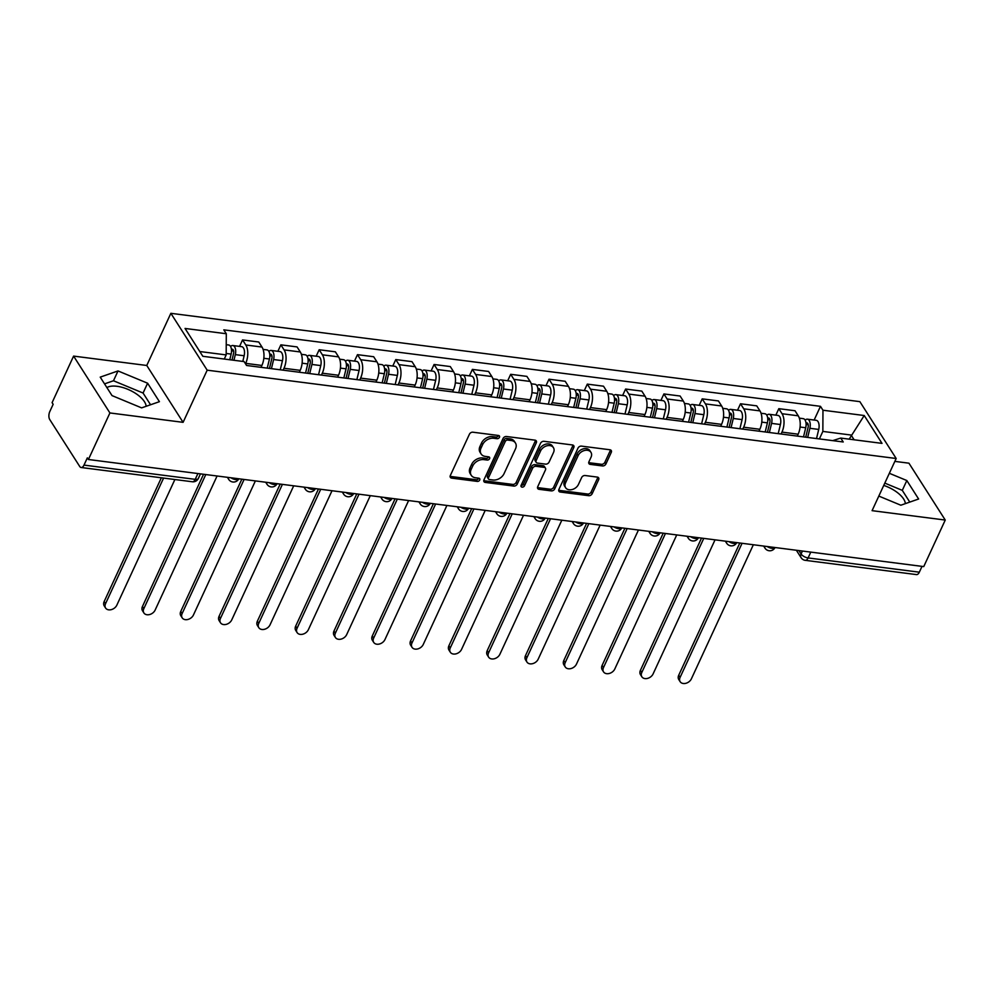 <?xml version="1.0" encoding="UTF-8"?>
<svg xmlns="http://www.w3.org/2000/svg" width="995" height="995" viewBox="0 0 995 995"><rect width="100%" height="100%" fill="white"/><g stroke="black" fill="none" stroke-linecap="round" stroke-linejoin="round"><path stroke-width="1.49" d="M499.465 437.303A1.978 1.455 147.4 0 0 498.52 435.487L472.911 432.203A2.836 2.065 147.4 0 0 469.441 434.181L450.337 475.51A2.836 2.065 147.4 0 0 450.362 477.351A2.836 2.065 147.4 0 0 451.693 478.122L477.301 481.406A1.978 1.455 147.4 0 0 478.782 478.185L475.473 477.762A9.054 6.629 147.4 0 1 471.232 475.287A9.054 6.629 147.4 0 1 471.157 469.429L472.737 465.983A9.054 6.629 147.4 0 1 483.856 459.628L487.164 460.051A1.978 1.455 147.4 0 0 488.644 456.829L485.336 456.406A9.054 6.629 147.4 0 1 481.095 453.944A9.054 6.629 147.4 0 1 481.02 448.073L482.612 444.628A9.054 6.629 147.4 0 1 493.719 438.273L497.027 438.695A1.978 1.455 147.4 0 0 499.465 437.303M481.095 453.944L480.038 452.277A9.054 6.629 147.4 0 1 479.963 446.419L481.555 442.974A9.054 6.629 147.4 0 1 492.662 436.618L495.97 437.041A1.978 1.455 147.4 0 0 498.47 435.474M450.126 476.331A2.836 2.065 147.4 0 0 450.635 476.456L476.244 479.739A1.978 1.455 147.4 0 0 478.732 478.185M471.232 475.287L470.175 473.632A9.054 6.629 147.4 0 1 470.088 467.774L471.68 464.329A9.054 6.629 147.4 0 1 482.786 457.961L486.107 458.396A1.978 1.455 147.4 0 0 488.607 456.829M106.888 387.577A22.499 10.112 -155.2 0 1 117.012 386.296A22.499 10.112 -155.2 0 1 146.128 406.308M602.448 465.946A2.836 2.065 147.4 0 0 605.918 463.969L611.278 452.364A2.836 2.065 147.4 0 0 611.253 450.536A2.836 2.065 147.4 0 0 609.923 449.765L581.49 446.121A2.836 2.065 147.4 0 0 578.02 448.098L558.916 489.428A2.836 2.065 147.4 0 0 558.941 491.269A2.836 2.065 147.4 0 0 560.272 492.04L588.704 495.684A2.836 2.065 147.4 0 0 592.174 493.694L598.654 479.689A2.836 2.065 147.4 0 0 598.629 477.861A2.836 2.065 147.4 0 0 597.298 477.09L585.135 475.523A2.836 2.065 147.4 0 0 581.665 477.513L578.443 484.453A7.574 5.535 147.4 0 1 572.075 489.565A7.574 5.535 147.4 0 1 565.62 487.712A7.574 5.535 147.4 0 1 565.558 482.811L578.132 455.598A7.574 5.535 147.4 0 1 584.5 450.486A7.574 5.535 147.4 0 1 590.955 452.352A7.574 5.535 147.4 0 1 591.018 457.252L588.928 461.779A2.836 2.065 147.4 0 0 588.953 463.62A2.836 2.065 147.4 0 0 590.271 464.391L602.448 465.946L601.39 464.292A2.836 2.065 147.4 0 0 604.861 462.302L610.221 450.71A2.836 2.065 147.4 0 0 610.433 449.889M183.092 422.34L146.762 365.476L73.593 356.098L109.91 412.95L183.092 422.34L207.184 370.177L896.184 458.496L872.08 510.659L945.25 520.049L923.746 566.59L88.406 459.503L87.349 457.849L84.003 465.1L195.231 479.354A5.771 2.587 24.8 0 0 198.341 478.458L200.468 473.869M109.91 412.95L88.406 459.503M536.317 442.763A2.836 2.065 147.4 0 0 536.293 440.922A2.836 2.065 147.4 0 0 534.974 440.151L506.53 436.506A2.836 2.065 147.4 0 0 503.06 438.496L483.968 479.826A2.836 2.065 147.4 0 0 483.98 481.655A2.836 2.065 147.4 0 0 485.311 482.426L513.756 486.07A2.836 2.065 147.4 0 0 517.226 484.092L536.317 442.763L535.26 441.096A2.836 2.065 147.4 0 0 535.484 440.275M544.004 441.307L572.448 444.964A2.836 2.065 147.4 0 1 573.767 445.735A2.836 2.065 147.4 0 1 573.792 447.563L554.7 488.893A2.836 2.065 147.4 0 1 551.23 490.883L539.054 489.316A2.836 2.065 147.4 0 1 537.735 488.545A2.836 2.065 147.4 0 1 537.71 486.717L545.459 469.951A2.836 2.065 147.4 0 0 545.434 468.123A2.836 2.065 147.4 0 0 544.103 467.351L536.031 466.307A2.836 2.065 147.4 0 0 532.561 468.297L524.502 485.747A1.978 1.455 147.4 0 1 521.119 485.311L540.534 443.297A2.836 2.065 147.4 0 1 544.004 441.307M883.747 485.411A22.499 10.112 -155.2 0 1 905.338 503.632M73.593 356.098L52.088 402.652L53.145 404.306L49.8 411.557A5.771 2.96 -82.7 0 0 49.75 419.554L79.712 466.456A5.771 2.96 -82.7 0 0 81.142 467.501A5.771 2.96 -82.7 0 0 84.003 465.1M146.762 365.476L170.866 313.313L859.854 401.644L896.184 458.496M945.25 520.049L908.932 463.185L894.853 461.381M922.017 566.379L919.33 572.187A5.771 2.96 97.3 0 1 916.482 574.6L805.254 560.334A5.771 2.96 -82.7 0 0 808.102 557.934L919.33 572.187M261.013 367.329L261.896 365.451A13.271 6.803 -82.7 0 0 261.996 347.056L245.79 344.979A13.271 6.803 97.3 0 1 245.69 363.362L245.491 363.784M245.79 344.979L242.556 339.929L239.571 346.384M261.996 347.056L258.762 342.006L242.556 339.929M277.879 351.297L280.864 344.842L284.085 349.892A13.271 6.803 97.3 0 1 283.985 368.274L283.115 370.165M299.321 372.242L300.192 370.351A13.271 6.803 -82.7 0 0 300.291 351.969L297.07 346.919L280.864 344.842M316.174 356.21L319.171 349.742L322.392 354.805A13.271 6.803 97.3 0 1 322.293 373.187L321.422 375.078M337.628 377.155L338.499 375.264A13.271 6.803 -82.7 0 0 338.599 356.882L335.365 351.82L319.171 349.742M354.481 361.123L357.466 354.655L360.7 359.717A13.271 6.803 97.3 0 1 360.6 378.1L359.73 379.99M375.936 382.068L376.806 380.177A13.271 6.803 -82.7 0 0 376.906 361.794L373.672 356.732L357.466 354.655M392.789 366.036L395.774 359.568L399.007 364.63A13.271 6.803 97.3 0 1 398.908 383.013L398.025 384.903M414.231 386.98L415.114 385.09A13.271 6.803 -82.7 0 0 415.213 366.707L411.98 361.645L395.774 359.568M431.096 370.948L434.081 364.481L437.303 369.531A13.271 6.803 97.3 0 1 437.203 387.926L436.332 389.804M452.538 391.881L453.409 390.003A13.271 6.803 -82.7 0 0 453.509 371.608L450.287 366.558L434.081 364.481M469.391 375.849L472.389 369.394L475.61 374.443A13.271 6.803 97.3 0 1 475.51 392.826L474.64 394.716M490.846 396.794L491.717 394.903A13.271 6.803 -82.7 0 0 491.816 376.52L488.595 371.471L472.389 369.394M507.699 380.762L510.684 374.307L513.917 379.356A13.271 6.803 97.3 0 1 513.818 397.739L512.947 399.629M529.153 401.706L530.024 399.816A13.271 6.803 -82.7 0 0 530.124 381.433L526.89 376.384L510.684 374.307M546.006 385.674L548.991 379.207L552.225 384.269A13.271 6.803 97.3 0 1 552.125 402.652L551.255 404.542M567.461 406.619L568.332 404.729A13.271 6.803 -82.7 0 0 568.431 386.346L565.197 381.284L548.991 379.207M584.314 390.587L587.299 384.12L590.533 389.182A13.271 6.803 97.3 0 1 590.421 407.564L589.55 409.455M605.756 411.532L606.627 409.642A13.271 6.803 -82.7 0 0 606.739 391.259L603.505 386.197L587.299 384.12M622.621 395.5L625.606 389.033L628.828 394.095A13.271 6.803 97.3 0 1 628.728 412.477L627.857 414.368M644.063 416.445L644.934 414.554A13.271 6.803 -82.7 0 0 645.034 396.172L641.812 391.11L625.606 389.033M660.916 400.413L663.901 393.945L667.135 398.995A13.271 6.803 97.3 0 1 667.036 417.39L666.165 419.268M682.371 421.345L683.242 419.467A13.271 6.803 -82.7 0 0 683.341 401.072L680.107 396.022L663.901 393.945M699.224 405.313L702.209 398.858L705.443 403.908A13.271 6.803 97.3 0 1 705.343 422.29L704.472 424.181M720.678 426.258L721.549 424.367A13.271 6.803 -82.7 0 0 721.649 405.985L718.415 400.935L702.209 398.858M737.531 410.226L740.516 403.771L743.75 408.821A13.271 6.803 97.3 0 1 743.651 427.203L742.768 429.094M758.974 431.171L759.844 429.28A13.271 6.803 -82.7 0 0 759.956 410.898L756.722 405.848L740.516 403.771M775.839 415.139L778.824 408.671L782.045 413.733A13.271 6.803 97.3 0 1 781.946 432.116L781.075 434.007M797.281 436.084L798.152 434.193A13.271 6.803 -82.7 0 0 798.251 415.81L795.03 410.748L778.824 408.671M224.273 359.046L226.176 354.916L199.796 351.533M854.12 439.79L851.086 435.039L822.853 431.42L822.964 410.226L864.22 415.524L882.005 443.372L840.75 438.074L843.238 441.979L246.573 365.476L244.086 361.583L202.831 356.297L185.045 328.449L226.3 333.735L226.176 354.916M822.964 410.226L820.477 406.333L223.813 329.842L226.3 333.735M207.184 370.177L170.866 313.313M147.608 383.212L118.019 370.936L100.221 377.13L112.025 395.6L141.613 407.875L159.411 401.681L147.608 383.212L143.069 393.037L113.48 380.762L104.525 383.871M878.821 496.082L900.836 505.211L918.621 499.005L906.831 480.535L889.343 473.297M849.183 439.156L864.22 415.524M822.853 431.42L819.382 438.919M814.134 420.052L820.477 406.333M840.75 438.074L832.753 440.623M150.556 404.766L143.069 393.037M113.48 380.762L118.019 370.936M909.778 502.089L902.291 490.361L884.804 483.11M902.291 490.361L906.831 480.535M483.744 480.647A2.836 2.065 147.4 0 0 484.254 480.772L512.699 484.416A2.836 2.065 147.4 0 0 516.169 482.426L535.26 441.096M507.699 440.064A1.978 1.455 147.4 0 0 505.261 441.457L488.508 477.724A1.978 1.455 147.4 0 0 489.453 479.553L492.948 480A9.054 6.629 147.4 0 0 504.055 473.645L515.51 448.844A9.054 6.629 147.4 0 0 515.435 442.986A9.054 6.629 147.4 0 0 511.194 440.511L507.699 440.064L506.642 438.409A1.978 1.455 147.4 0 0 504.204 439.79L505.261 441.457M488.52 479.018L487.463 477.351A1.978 1.455 147.4 0 1 487.45 476.07L504.204 439.79M515.435 442.986L514.365 441.32A9.054 6.629 147.4 0 0 510.137 438.857L511.194 440.511M506.642 438.409L510.137 438.857M537.487 487.538A2.836 2.065 147.4 0 0 537.996 487.662L550.173 489.217A2.836 2.065 147.4 0 0 553.643 487.239L572.734 445.909A2.836 2.065 147.4 0 0 572.958 445.088M545.434 468.123L544.365 466.456A2.836 2.065 147.4 0 0 543.046 465.685L534.974 464.653A2.836 2.065 147.4 0 0 531.504 466.643L523.432 484.092L524.502 485.747M521.057 485.485A1.978 1.455 147.4 0 0 523.432 484.092M553.494 452.563A7.574 5.535 147.4 0 0 553.419 447.663A7.574 5.535 147.4 0 0 546.964 445.797A7.574 5.535 147.4 0 0 540.596 450.909L536.168 460.498A2.836 2.065 147.4 0 0 536.193 462.327A2.836 2.065 147.4 0 0 537.511 463.098L545.596 464.13A2.836 2.065 147.4 0 0 549.066 462.14L553.494 452.563M553.419 447.663L552.362 445.996A7.574 5.535 147.4 0 0 545.907 444.143A7.574 5.535 147.4 0 0 539.539 449.255L540.596 450.909M536.193 462.327L535.136 460.673A2.836 2.065 147.4 0 1 535.111 458.832L539.539 449.255M588.704 462.6A2.836 2.065 147.4 0 0 589.214 462.737L601.39 464.292M590.955 452.352L589.898 450.685A7.574 5.535 147.4 0 0 583.431 448.832A7.574 5.535 147.4 0 0 577.063 453.944L578.132 455.598M565.62 487.712L564.563 486.045A7.574 5.535 147.4 0 1 564.501 481.145L577.063 453.944M558.705 490.249A2.836 2.065 147.4 0 0 559.202 490.386L587.647 494.03A2.836 2.065 147.4 0 0 591.117 492.04L597.597 478.035A2.836 2.065 147.4 0 0 597.808 477.214M231.997 360.041L233.551 353.611A3.458 1.779 -82.7 0 0 232.357 349.245A3.458 1.779 -82.7 0 0 231.462 349.556M233.949 360.289L235.317 354.63A7.214 3.694 -82.7 0 0 232.83 345.526A7.214 3.694 -82.7 0 0 230.579 346.534M242.792 361.421L244.148 355.762A7.214 3.694 -82.7 0 0 241.673 346.658L232.83 345.526M163.59 478.073L105.532 603.729A6.629 4.851 147.4 0 0 105.582 608.02A6.629 4.851 147.4 0 0 111.241 609.649A6.629 4.851 147.4 0 0 116.825 605.184L174.884 479.528M229.77 359.755L231.138 354.096A7.214 3.694 -82.7 0 0 228.663 344.991L226.238 344.68M105.582 608.02L104.214 605.868A6.629 4.851 -32.6 0 1 104.152 601.577L161.352 477.787M269.471 368.411L271.846 358.523A3.458 1.779 -82.7 0 0 270.665 354.158A3.458 1.779 -82.7 0 0 269.757 354.469M271.424 368.672L273.613 359.543A7.214 3.694 -82.7 0 0 271.137 350.439A7.214 3.694 -82.7 0 0 268.886 351.434M280.254 369.804L282.456 360.675A7.214 3.694 -82.7 0 0 279.981 351.571L271.137 350.439M205.791 474.553L143.84 608.641A6.629 4.851 147.4 0 0 143.889 612.932A6.629 4.851 147.4 0 0 149.548 614.562A6.629 4.851 147.4 0 0 155.133 610.084L217.084 475.996M267.245 368.138L269.446 359.008A7.214 3.694 -82.7 0 0 266.958 349.904L263.078 349.407M143.889 612.932L142.521 610.781A6.629 4.851 -32.6 0 1 142.459 606.49L203.552 474.267M307.766 373.324L310.154 363.436A3.458 1.779 -82.7 0 0 308.96 359.071A3.458 1.779 -82.7 0 0 308.064 359.382M309.719 373.573L311.92 364.456A7.214 3.694 -82.7 0 0 309.445 355.352A7.214 3.694 -82.7 0 0 307.194 356.347M318.562 374.705L320.763 365.588A7.214 3.694 -82.7 0 0 318.276 356.484L309.445 355.352M244.098 479.466L182.135 613.554A6.629 4.851 147.4 0 0 182.197 617.845A6.629 4.851 147.4 0 0 187.856 619.475A6.629 4.851 147.4 0 0 193.44 614.997L255.392 480.908M305.552 373.038L307.753 363.921A7.214 3.694 -82.7 0 0 305.266 354.817L301.385 354.319M182.197 617.845L180.816 615.694A6.629 4.851 -32.6 0 1 180.767 611.403L241.86 479.18M346.073 378.237L348.461 368.349A3.458 1.779 -82.7 0 0 347.267 363.971A3.458 1.779 -82.7 0 0 346.372 364.294M348.026 378.486L350.228 369.356A7.214 3.694 -82.7 0 0 347.74 360.252A7.214 3.694 -82.7 0 0 345.501 361.26M356.869 379.617L359.071 370.501A7.214 3.694 -82.7 0 0 356.583 361.396L347.74 360.252M282.406 484.378L220.442 618.467A6.629 4.851 147.4 0 0 220.504 622.758A6.629 4.851 147.4 0 0 226.163 624.387A6.629 4.851 147.4 0 0 231.735 619.91L293.699 485.821M343.847 377.951L346.049 368.822A7.214 3.694 -82.7 0 0 343.573 359.717L339.693 359.22M220.504 622.758L219.124 620.606A6.629 4.851 -32.6 0 1 219.062 616.303L280.167 484.092M384.381 383.15L386.769 373.262A3.458 1.779 -82.7 0 0 385.575 368.884A3.458 1.779 -82.7 0 0 384.679 369.195M386.334 383.398L388.535 374.269A7.214 3.694 -82.7 0 0 386.048 365.165A7.214 3.694 -82.7 0 0 383.796 366.172M395.177 384.53L397.366 375.401A7.214 3.694 -82.7 0 0 394.891 366.297L386.048 365.165M320.701 489.291L258.75 623.367A6.629 4.851 147.4 0 0 258.812 627.671A6.629 4.851 147.4 0 0 264.471 629.3A6.629 4.851 147.4 0 0 270.043 624.823L332.007 490.734M382.155 382.864L384.356 373.734A7.214 3.694 -82.7 0 0 381.881 364.63L378 364.133M258.812 627.671L257.431 625.519A6.629 4.851 -32.6 0 1 257.369 621.216L318.462 488.993M422.688 388.062L425.064 378.175A3.458 1.779 -82.7 0 0 423.882 373.797A3.458 1.779 -82.7 0 0 422.974 374.108M424.641 388.311L426.83 379.182A7.214 3.694 -82.7 0 0 424.355 370.078A7.214 3.694 -82.7 0 0 422.104 371.085M433.472 389.443L435.673 380.314A7.214 3.694 -82.7 0 0 433.198 371.21L424.355 370.078M359.008 494.192L297.057 628.28A6.629 4.851 147.4 0 0 297.107 632.584A6.629 4.851 147.4 0 0 302.766 634.201A6.629 4.851 147.4 0 0 308.35 629.736L370.302 495.647M420.462 387.776L422.664 378.647A7.214 3.694 -82.7 0 0 420.176 369.543L416.308 369.046M297.107 632.584L295.739 630.42A6.629 4.851 -32.6 0 1 295.677 626.129L356.77 493.906M460.983 392.975L463.371 383.075A3.458 1.779 -82.7 0 0 462.178 378.709A3.458 1.779 -82.7 0 0 461.282 379.02M462.936 393.224L465.138 384.095A7.214 3.694 -82.7 0 0 462.663 374.991A7.214 3.694 -82.7 0 0 460.411 375.986M471.779 394.356L473.981 385.227A7.214 3.694 -82.7 0 0 471.493 376.122L462.663 374.991M397.316 499.104L335.352 633.193A6.629 4.851 147.4 0 0 335.414 637.484A6.629 4.851 147.4 0 0 341.074 639.113A6.629 4.851 147.4 0 0 346.658 634.648L408.609 500.56M458.77 392.689L460.971 383.56A7.214 3.694 -82.7 0 0 458.484 374.456L454.603 373.958M335.414 637.484L334.034 635.332A6.629 4.851 -32.6 0 1 333.984 631.041L395.077 498.818M499.291 397.876L501.679 387.988A3.458 1.779 -82.7 0 0 500.485 383.622A3.458 1.779 -82.7 0 0 499.589 383.933M501.244 398.124L503.445 389.008A7.214 3.694 -82.7 0 0 500.97 379.903A7.214 3.694 -82.7 0 0 498.719 380.898M510.087 399.269L512.288 390.139A7.214 3.694 -82.7 0 0 509.801 381.035L500.97 379.903M435.623 504.017L373.66 638.106A6.629 4.851 147.4 0 0 373.722 642.397A6.629 4.851 147.4 0 0 379.381 644.026A6.629 4.851 147.4 0 0 384.953 639.549L446.917 505.46M497.077 397.59L499.266 388.473A7.214 3.694 -82.7 0 0 496.791 379.369L492.911 378.871M373.722 642.397L372.341 640.245A6.629 4.851 -32.6 0 1 372.292 635.954L433.385 503.731M537.598 402.788L539.986 392.901A3.458 1.779 -82.7 0 0 538.792 388.535A3.458 1.779 -82.7 0 0 537.897 388.846M539.551 403.037L541.753 393.921A7.214 3.694 -82.7 0 0 539.265 384.816A7.214 3.694 -82.7 0 0 537.014 385.811M548.394 404.169L550.596 395.052A7.214 3.694 -82.7 0 0 548.108 385.948L539.265 384.816M473.918 508.93L411.967 643.019A6.629 4.851 147.4 0 0 412.029 647.31A6.629 4.851 147.4 0 0 417.689 648.939A6.629 4.851 147.4 0 0 423.261 644.461L485.224 510.373M535.372 402.502L537.574 393.386A7.214 3.694 -82.7 0 0 535.099 384.281L531.218 383.784M412.029 647.31L410.649 645.158A6.629 4.851 -32.6 0 1 410.587 640.855L471.68 508.644M575.906 407.701L578.282 397.813A3.458 1.779 -82.7 0 0 577.1 393.435A3.458 1.779 -82.7 0 0 576.192 393.759M577.859 407.95L580.06 398.821A7.214 3.694 -82.7 0 0 577.573 389.717A7.214 3.694 -82.7 0 0 575.321 390.724M586.689 409.082L588.891 399.965A7.214 3.694 -82.7 0 0 586.416 390.861L577.573 389.717M512.226 513.843L450.275 647.932A6.629 4.851 147.4 0 0 450.325 652.222A6.629 4.851 147.4 0 0 455.984 653.852A6.629 4.851 147.4 0 0 461.568 649.374L523.519 515.286M573.68 407.415L575.881 398.286A7.214 3.694 -82.7 0 0 573.394 389.182L569.526 388.684M450.325 652.222L448.956 650.071A6.629 4.851 -32.6 0 1 448.894 645.767L509.987 513.557M614.213 412.614L616.589 402.726A3.458 1.779 -82.7 0 0 615.407 398.348A3.458 1.779 -82.7 0 0 614.5 398.659M616.154 412.863L618.355 403.734A7.214 3.694 -82.7 0 0 615.88 394.629A7.214 3.694 -82.7 0 0 613.629 395.637M624.997 413.995L627.198 404.865A7.214 3.694 -82.7 0 0 624.723 395.761L615.88 394.629M550.533 518.756L488.582 652.832A6.629 4.851 147.4 0 0 488.632 657.135A6.629 4.851 147.4 0 0 494.291 658.765A6.629 4.851 147.4 0 0 499.876 654.287L561.827 520.198M611.987 412.328L614.189 403.199A7.214 3.694 -82.7 0 0 611.701 394.095L607.821 393.597M488.632 657.135L487.251 654.971A6.629 4.851 -32.6 0 1 487.202 650.68L548.295 518.457M652.509 417.527L654.897 407.627A3.458 1.779 -82.7 0 0 653.703 403.261A3.458 1.779 -82.7 0 0 652.807 403.572M654.461 417.776L656.663 408.646A7.214 3.694 -82.7 0 0 654.188 399.542A7.214 3.694 -82.7 0 0 651.936 400.55M663.304 418.907L665.506 409.778A7.214 3.694 -82.7 0 0 663.018 400.674L654.188 399.542M588.841 523.656L526.877 657.745A6.629 4.851 147.4 0 0 526.94 662.048A6.629 4.851 147.4 0 0 532.599 663.665A6.629 4.851 147.4 0 0 538.171 659.2L600.134 525.111M650.295 417.241L652.484 408.112A7.214 3.694 -82.7 0 0 650.009 399.007L646.128 398.51M526.94 662.048L525.559 659.884A6.629 4.851 -32.6 0 1 525.509 655.593L586.602 523.37M690.816 422.44L693.204 412.539A3.458 1.779 -82.7 0 0 692.01 408.174A3.458 1.779 -82.7 0 0 691.115 408.485M692.769 422.688L694.97 413.559A7.214 3.694 -82.7 0 0 692.483 404.455A7.214 3.694 -82.7 0 0 690.231 405.45M701.612 423.82L703.813 414.691A7.214 3.694 -82.7 0 0 701.326 405.587L692.483 404.455M627.149 528.569L565.185 662.658A6.629 4.851 147.4 0 0 565.247 666.948A6.629 4.851 147.4 0 0 570.906 668.578A6.629 4.851 147.4 0 0 576.478 664.1L638.442 530.024M688.59 422.154L690.791 413.024A7.214 3.694 -82.7 0 0 688.316 403.92L684.436 403.423M565.247 666.948L563.866 664.797A6.629 4.851 -32.6 0 1 563.804 660.506L624.897 528.283M729.124 427.34L731.512 417.452A3.458 1.779 -82.7 0 0 730.318 413.087A3.458 1.779 -82.7 0 0 729.41 413.398M731.076 427.589L733.278 418.472A7.214 3.694 -82.7 0 0 730.79 409.368A7.214 3.694 -82.7 0 0 728.539 410.363M739.907 428.733L742.108 419.604A7.214 3.694 -82.7 0 0 739.633 410.5L730.79 409.368M665.444 533.482L603.492 667.57A6.629 4.851 147.4 0 0 603.542 671.861A6.629 4.851 147.4 0 0 609.201 673.491A6.629 4.851 147.4 0 0 614.786 669.013L676.737 534.924M726.897 427.054L729.099 417.937A7.214 3.694 -82.7 0 0 726.624 408.833L722.743 408.336M603.542 671.861L602.174 669.71A6.629 4.851 -32.6 0 1 602.112 665.419L663.205 533.196M767.431 432.253L769.807 422.365A3.458 1.779 -82.7 0 0 768.625 417.999A3.458 1.779 -82.7 0 0 767.717 418.31M769.371 432.502L771.573 423.385A7.214 3.694 -82.7 0 0 769.098 414.281A7.214 3.694 -82.7 0 0 766.846 415.276M778.214 433.633L780.416 424.517A7.214 3.694 -82.7 0 0 777.941 415.412L769.098 414.281M703.751 538.394L641.8 672.483A6.629 4.851 147.4 0 0 641.85 676.774A6.629 4.851 147.4 0 0 647.509 678.403A6.629 4.851 147.4 0 0 653.093 673.926L715.044 539.837M765.205 431.967L767.406 422.85A7.214 3.694 -82.7 0 0 764.919 413.746L761.038 413.248M641.85 676.774L640.469 674.622A6.629 4.851 -32.6 0 1 640.419 670.319L701.512 538.108M805.726 437.166L808.114 427.278A3.458 1.779 -82.7 0 0 806.92 422.9A3.458 1.779 -82.7 0 0 806.025 423.223M807.679 437.414L809.88 428.285A7.214 3.694 -82.7 0 0 807.405 419.181A7.214 3.694 -82.7 0 0 805.154 420.188M816.522 438.546L818.723 429.43A7.214 3.694 -82.7 0 0 816.236 420.313L807.405 419.181M742.059 543.307L680.095 677.396A6.629 4.851 147.4 0 0 680.157 681.687A6.629 4.851 147.4 0 0 685.816 683.316A6.629 4.851 147.4 0 0 691.388 678.839L753.352 544.75M803.512 436.88L805.714 427.75A7.214 3.694 -82.7 0 0 803.226 418.646L799.346 418.149M680.157 681.687L678.777 679.535A6.629 4.851 -32.6 0 1 678.727 675.232L739.82 543.021M798.91 550.596L801.074 553.979A5.771 2.587 24.8 0 0 808.102 557.934L810.788 552.113M802.43 551.043L801.074 553.979A5.771 4.216 -32.6 0 0 801.124 557.722A5.771 5.771 0 0 0 805.254 560.334M759.956 410.898L743.75 408.821M721.649 405.985L705.443 403.908M683.341 401.072L667.135 398.995M645.034 396.172L628.828 394.095M606.739 391.259L590.533 389.182M568.431 386.346L552.225 384.269M530.124 381.433L513.917 379.356M491.816 376.52L475.61 374.443M453.509 371.608L437.303 369.531M415.213 366.707L399.007 364.63M376.906 361.794L360.7 359.717M338.599 356.882L322.392 354.805M300.291 351.969L284.085 349.892M798.251 415.81L782.045 413.733M798.152 434.193L781.946 432.116M759.844 429.28L743.651 427.203M721.549 424.367L705.343 422.29M683.242 419.467L667.036 417.39M644.934 414.554L628.728 412.477M606.627 409.642L590.421 407.564M568.332 404.729L552.125 402.652M530.024 399.816L513.818 397.739M491.717 394.903L475.51 392.826M453.409 390.003L437.203 387.926M415.114 385.09L398.908 383.013M376.806 380.177L360.6 378.1M338.499 375.264L322.293 373.187M300.192 370.351L283.985 368.274M261.896 365.451L245.69 363.362M230.939 477.774A5.771 2.587 24.8 0 0 238.763 478.782M227.395 477.326L228.713 479.379A5.771 4.216 -32.6 0 1 228.216 477.426M269.247 482.687A5.771 2.587 24.8 0 0 277.07 483.694A5.771 5.771 0 0 1 267.021 484.291A5.771 4.216 -32.6 0 1 266.523 482.339M307.554 487.6A5.771 2.587 24.8 0 0 315.378 488.607A5.771 5.771 0 0 1 305.328 489.204A5.771 4.216 -32.6 0 1 304.818 487.251M345.862 492.513A5.771 2.587 24.8 0 0 353.685 493.508A5.771 5.771 0 0 1 343.623 494.117A5.771 4.216 -32.6 0 1 343.126 492.164M384.157 497.425A5.771 2.587 24.8 0 0 391.993 498.42A5.771 5.771 0 0 1 381.931 499.017A5.771 4.216 -32.6 0 1 381.433 497.065M422.465 502.326A5.771 2.587 24.8 0 0 430.288 503.333A5.771 5.771 0 0 1 420.238 503.93A5.771 4.216 -32.6 0 1 419.741 501.978M460.772 507.239A5.771 2.587 24.8 0 0 468.595 508.246A5.771 5.771 0 0 1 458.546 508.843A5.771 4.216 -32.6 0 1 458.036 506.89M499.08 512.151A5.771 2.587 24.8 0 0 506.903 513.159A5.771 5.771 0 0 1 496.841 513.756A5.771 4.216 -32.6 0 1 496.343 511.803M537.387 517.064A5.771 2.587 24.8 0 0 545.21 518.072A5.771 5.771 0 0 1 535.148 518.669A5.771 4.216 -32.6 0 1 534.651 516.716M575.682 521.977A5.771 2.587 24.8 0 0 583.505 522.972A5.771 5.771 0 0 1 573.456 523.581A5.771 4.216 -32.6 0 1 572.958 521.629M613.99 526.89A5.771 2.587 24.8 0 0 621.813 527.885A5.771 5.771 0 0 1 611.763 528.482A5.771 4.216 -32.6 0 1 611.253 526.529M652.297 531.79A5.771 2.587 24.8 0 0 660.12 532.798A5.771 5.771 0 0 1 650.071 533.395A5.771 4.216 -32.6 0 1 649.561 531.442M690.605 536.703A5.771 2.587 24.8 0 0 698.428 537.71A5.771 5.771 0 0 1 688.366 538.307A5.771 4.216 -32.6 0 1 687.868 536.355M728.9 541.616A5.771 2.587 24.8 0 0 736.723 542.623A5.771 5.771 0 0 1 726.673 543.22A5.771 4.216 -32.6 0 1 726.176 541.268M767.207 546.529A5.771 2.587 24.8 0 0 775.03 547.536A5.771 5.771 0 0 1 764.981 548.133A5.771 4.216 -32.6 0 1 764.483 546.18M197.918 473.545L195.231 479.354A5.771 2.96 -82.7 0 1 192.371 481.767A5.771 5.771 0 0 0 198.341 478.458M492.662 436.618L493.719 438.273M481.555 442.974L482.612 444.628M479.963 446.419L481.02 448.073M486.107 458.396L487.164 460.051M482.786 457.961L483.856 459.628M471.68 464.329L472.737 465.983M470.088 467.774L471.157 469.429M476.244 479.739L477.301 481.406M450.635 476.456L451.693 478.122M495.97 437.041L497.027 438.695M516.169 482.426L517.226 484.092M512.699 484.416L513.756 486.07M484.254 480.772L485.311 482.426M487.45 476.07L488.508 477.724M572.734 445.909L573.792 447.563M553.643 487.239L554.7 488.893M550.173 489.217L551.23 490.883M537.996 487.662L539.054 489.316M543.046 465.685L544.103 467.351M534.974 464.653L536.031 466.307M531.504 466.643L532.561 468.297M535.111 458.832L536.168 460.498M589.214 462.737L590.271 464.391M564.501 481.145L565.558 482.811M597.597 478.035L598.654 479.689M591.117 492.04L592.174 493.694M587.647 494.03L588.704 495.684M559.202 490.386L560.272 492.04M610.221 450.71L611.278 452.364M604.861 462.302L605.918 463.969M231.524 350.8L233.651 351.073M235.317 354.63L244.148 355.762M226.188 353.461L231.138 354.096M104.152 601.577L105.532 603.729M269.832 355.712L271.946 355.986M273.613 359.543L282.456 360.675M263.824 358.287L269.446 359.008M142.459 606.49L143.84 608.641M308.139 360.625L310.253 360.899M311.92 364.456L320.763 365.588M302.119 363.2L307.753 363.921M180.767 611.403L182.135 613.554M346.434 365.538L348.561 365.799M350.228 369.356L359.071 370.501M340.427 368.113L346.049 368.822M219.062 616.303L220.442 618.467M384.742 370.438L386.868 370.712M388.535 374.269L397.366 375.401M378.734 373.013L384.356 373.734M257.369 621.216L258.75 623.367M423.049 375.351L425.176 375.625M426.83 379.182L435.673 380.314M417.042 377.926L422.664 378.647M295.677 626.129L297.057 628.28M461.357 380.264L463.471 380.538M465.138 384.095L473.981 385.227M455.349 382.839L460.971 383.56M333.984 631.041L335.352 633.193M499.652 385.177L501.778 385.451M503.445 389.008L512.288 390.139M493.644 387.751L499.266 388.473M372.292 635.954L373.66 638.106M537.959 390.09L540.086 390.363M541.753 393.921L550.596 395.052M531.952 392.664L537.574 393.386M410.587 640.855L411.967 643.019M576.267 395.003L578.394 395.264M580.06 398.821L588.891 399.965M570.259 397.565L575.881 398.286M448.894 645.767L450.275 647.932M614.574 399.903L616.689 400.177M618.355 403.734L627.198 404.865M608.567 402.478L614.189 403.199M487.202 650.68L488.582 652.832M652.869 404.816L654.996 405.089M656.663 408.646L665.506 409.778M646.862 407.39L652.484 408.112M525.509 655.593L526.877 657.745M691.177 409.729L693.304 410.002M694.97 413.559L703.813 414.691M685.169 412.303L690.791 413.024M563.804 660.506L565.185 662.658M729.484 414.641L731.611 414.915M733.278 418.472L742.108 419.604M723.477 417.216L729.099 417.937M602.112 665.419L603.492 667.57M767.792 419.554L769.906 419.828M771.573 423.385L780.416 424.517M761.784 422.129L767.406 422.85M640.419 670.319L641.8 672.483M806.087 424.467L808.214 424.728M809.88 428.285L818.723 429.43M800.079 427.029L805.714 427.75M678.727 675.232L680.095 677.396M228.713 479.379A5.771 5.771 0 0 0 238.775 478.782M265.702 482.239L267.021 484.291M304.01 487.14L305.328 489.204M342.317 492.052L343.623 494.117M380.625 496.965L381.931 499.017M418.92 501.878L420.238 503.93M457.227 506.791L458.546 508.843M495.535 511.704L496.841 513.756M533.842 516.604L535.148 518.669M572.137 521.517L573.456 523.581M610.445 526.43L611.763 528.482M648.752 531.342L650.071 533.395M687.06 536.255L688.366 538.307M725.355 541.168L726.673 543.22M763.662 546.068L764.981 548.133M801.124 557.722L796.361 550.26M192.371 481.767L81.142 467.501"/></g></svg>
